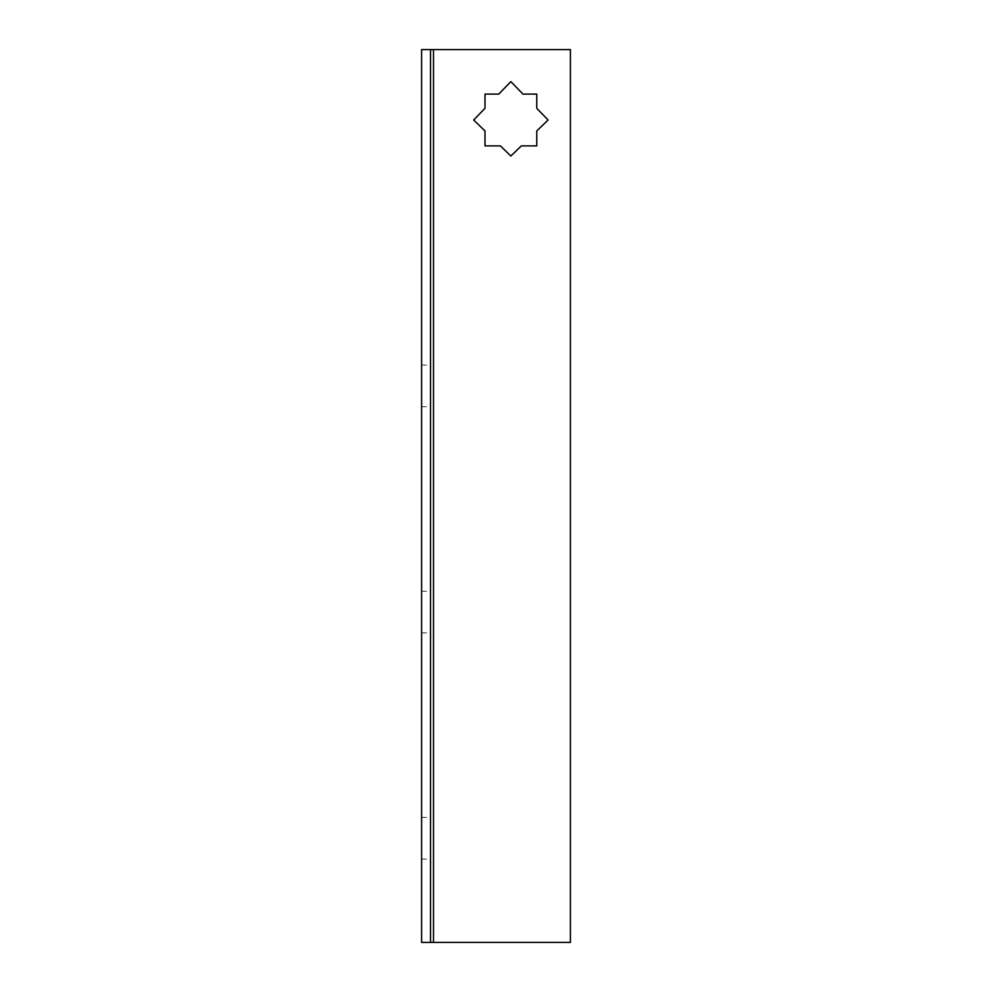 <?xml version="1.0" encoding="UTF-8"?>
<svg xmlns="http://www.w3.org/2000/svg" width="992" height="992" viewBox="0 0 992 992"><rect width="100%" height="100%" fill="white"/><g stroke="black" fill="none" stroke-linecap="round" stroke-linejoin="round"><path stroke-width="0.74" stroke-dasharray="4.96 3.72" d="M430.528 385.888L430.528 406.72L430.528 385.888M421.6 385.888L421.6 406.72L421.6 385.888M430.528 612.064L430.528 591.232L430.528 612.064M421.6 612.064L421.6 591.232L421.6 612.064M430.528 838.24L430.528 859.072L430.528 838.24M421.6 838.24L421.6 859.072L421.6 838.24M433.504 49.6L570.4 49.6L570.4 942.4L421.6 942.4L421.6 49.6L433.504 49.6L433.504 942.4M510.88 81.617L498.778 94.104L484.989 94.104L484.989 108.339L473.68 119.995L484.989 130.956L484.989 145.886L500.414 145.886L510.88 156.017L521.346 145.886L536.771 145.886L536.771 130.956L548.08 119.995L536.771 108.339L536.771 94.104L522.982 94.104L510.88 81.617M430.528 49.6L430.528 942.4M421.6 406.72L430.528 406.72M421.6 632.896L430.528 632.896M421.6 859.072L430.528 859.072M421.6 817.408L430.528 817.408M421.6 591.232L430.528 591.232M421.6 365.056L430.528 365.056"/><path stroke-width="1.49" d="M433.504 942.4L570.4 942.4L570.4 49.6L433.504 49.6L433.504 942.4L421.6 942.4L421.6 49.6L430.528 49.6L430.528 942.4M510.88 81.617L498.778 94.104L484.989 94.104L484.989 108.339L473.68 119.995L484.989 130.956L484.989 145.886L500.414 145.886L510.88 156.017L521.346 145.886L536.771 145.886L536.771 130.956L548.08 119.995L536.771 108.339L536.771 94.104L522.982 94.104L510.88 81.617M430.528 49.6L433.504 49.6"/></g></svg>

